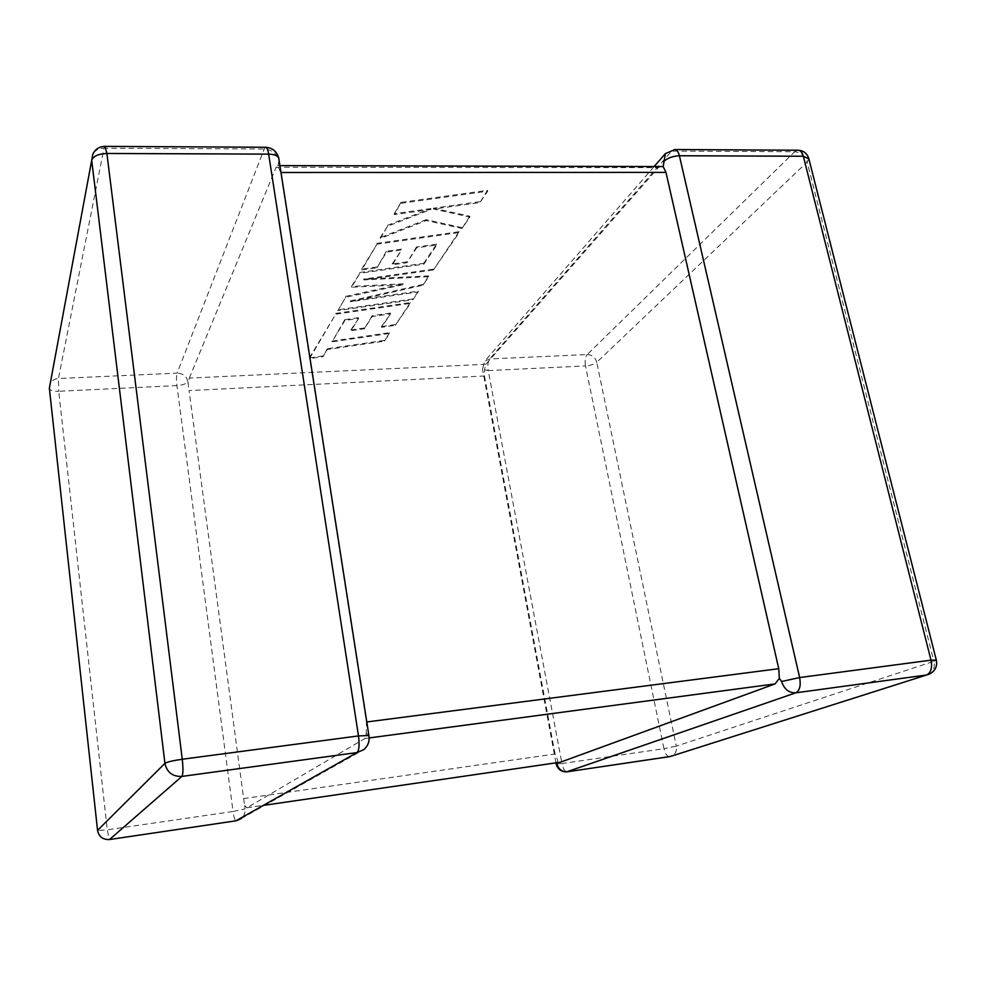 <?xml version="1.0" encoding="UTF-8"?>
<svg xmlns="http://www.w3.org/2000/svg" width="986" height="986" viewBox="0 0 986 986"><rect width="100%" height="100%" fill="white"/><g stroke="black" fill="none" stroke-linecap="round" stroke-linejoin="round"><path stroke-width="0.74" stroke-dasharray="4.93 3.7" d="M235.962 820.82L241.126 818.651C244.121 816.088 245.415 812.846 245.021 808.902L244.738 805.599L246.956 807.768L364.906 738.502L366.287 732.845L366.41 722.011L280.64 172.501L277.695 165.599L276.142 167.25L658.352 167.62L661.618 166.116M265.591 147.271L264.248 149.009L177.135 373.139L58.445 378.525L103.998 148.183L264.248 149.009C272.087 149.761 276.943 153.668 278.816 160.767L278.003 166.092M241.126 818.651L363.624 749.717C367.63 746.229 369.306 741.768 368.641 736.308L366.287 732.845M556.991 762.708L557.743 760.28L555.056 753.994L243.641 798.574L189.065 390.592L484.483 375.986L484.607 369.097L485.888 364.278L658.352 167.62M187.87 381.631C186.576 376.245 183.002 373.411 177.135 373.139C176.371 375.839 176.297 379.98 176.938 385.588L233.041 811.49L107.252 829.818L58.741 391.282L176.938 385.588C182.78 385.107 186.428 383.788 187.87 381.631L189.065 390.592M485.888 364.278L189.324 378.094L188.227 383.246M555.056 753.994L484.483 375.986M189.324 378.094L276.142 167.25M555.968 762.856L482.524 369.208L482.918 367.655L484.607 369.097M246.525 807.793L559.666 762.277L557.743 760.28M243.641 798.574L244.738 805.599M344.903 320.462L332.06 341.846L389.704 333.428L384.38 341.144L327.401 349.488L323.038 356.673L309.505 358.657L335.708 314.201L410.398 303.392L395.275 325.331L381.557 327.315L390.592 313.844L372.301 316.481L364.376 328.745L350.979 330.692L358.657 318.453L344.903 320.462L344.78 319.686L332.06 341.846M331.937 341.094L389.569 332.676L389.704 333.428M389.569 332.676L384.38 341.144M384.244 340.404L327.29 348.748L327.401 349.488M327.29 348.748L323.038 356.673M322.915 355.934L309.382 357.918L309.505 358.657M309.382 357.918L335.708 314.201M335.585 313.412L410.262 302.603L410.398 303.392M410.262 302.603L395.275 325.331M395.139 324.579L381.434 326.551L381.557 327.315M381.434 326.551L390.592 313.844M390.468 313.067L372.166 315.705L372.301 316.481M372.166 315.705L364.376 328.745M364.241 327.981L350.856 329.928L350.979 330.692M350.856 329.928L358.657 318.453M358.534 317.677L344.78 319.686M337.828 310.615L345.729 297.217L403.57 284.621L351.608 287.234L359.816 273.307L423.918 264.149L436.761 244.996L416.634 247.831L407.033 262.707L392.329 264.79L401.647 249.951L386.512 252.12L376.948 267.822L361.788 269.967L376.972 244.208L459.205 232.56L433.433 269.967L363.809 279.925L428.799 276.684L422.92 285.213L350.4 301.741L418.274 291.967L412.9 299.756L337.828 310.615L345.729 297.217M345.593 296.404L403.422 283.82L403.57 284.621M403.422 283.82L351.484 286.421L351.608 287.234M351.484 286.421L359.816 273.307M359.68 272.481L423.77 263.324L423.918 264.149M423.77 263.324L436.601 244.146L436.761 244.996M436.601 244.146L416.486 246.993L416.634 247.831M416.486 246.993L407.033 262.707M406.885 261.869L392.181 263.965L392.329 264.79M392.181 263.965L401.647 249.951M401.499 249.101L386.364 251.27L386.512 252.12M386.364 251.27L376.948 267.822M376.812 266.996L361.652 269.129L361.788 269.967M361.652 269.129L376.972 244.208M376.825 243.357L459.045 231.71L459.205 232.56M459.045 231.71L433.433 269.967M433.285 269.141L363.674 279.112L363.809 279.925M363.674 279.112L428.651 275.883L428.799 276.684M428.651 275.883L422.92 285.213M422.772 284.424L350.276 300.952L350.4 301.741M350.276 300.952L418.126 291.166L418.274 291.967M418.126 291.166L412.9 299.756M412.764 298.968L337.705 309.826M401.092 203.301L487.713 191.198L479.862 202.586L433.594 209.057L469.891 217.056L462.027 228.456L426.285 220.544L380.349 238.476L387.584 226.213L430.944 209.463L394.449 214.578L400.932 202.401L487.54 190.31L487.713 191.198M487.54 190.31L479.862 202.586M479.701 201.699L433.433 208.169L433.594 209.057M433.433 208.169L469.73 216.193L469.891 217.056M469.73 216.193L462.027 228.456M461.867 227.606L426.137 219.668L426.285 220.544M426.137 219.668L380.202 237.614L380.349 238.476M380.202 237.614L387.584 226.213M387.436 225.338L430.783 208.588L430.944 209.463M430.783 208.588L394.289 213.691L394.449 214.578M394.289 213.691L400.932 202.401M109.347 839.554L235.864 820.783C234.742 819.884 233.805 816.79 233.041 811.49L245.021 808.902M556.166 763.854L561.946 763.558L488.243 370.6L585.487 365.917L663.972 748.682L561.946 763.558C562.994 768.402 564.547 771.163 566.593 771.841L566.667 771.853M482.918 367.655L484.644 361.209L482.524 369.208L488.243 370.6C487.478 365.387 487.947 361.517 489.648 358.966L671.651 151.104L794.728 151.733L587.225 354.541L489.648 358.966L484.644 361.209L654.519 166.104M669.334 756.693L669.124 756.681C666.807 756.065 665.094 753.39 663.972 748.682L676.297 746.131C676.975 750.482 675.669 753.698 672.378 755.794L929.613 673.993C933.643 671.306 935.061 667.066 933.878 661.286L676.297 746.131L596.764 362.256L807.164 162.061L933.878 661.286L936.33 660.127M246.956 807.768L265.16 805.131M369.171 737.935L364.906 738.502M808.865 158.832L807.164 162.061C804.995 155.825 800.854 152.386 794.728 151.733L798.377 150.229M587.225 354.541C592.093 354.812 595.273 357.388 596.764 362.256C594.201 364.278 590.441 365.486 585.487 365.917C584.686 360.839 585.265 357.043 587.225 354.541M674.905 149.539L665.39 153.631M566.247 771.865L672.193 755.892M49.349 388.201L50.2 383.529C51.901 380.485 54.649 378.809 58.445 378.525L58.741 391.282C53.873 391.405 50.791 390.678 49.522 389.113L97.651 830.582L107.252 829.818L109.286 839.505C102.975 839.653 99.093 836.683 97.651 830.582L97.565 830.545M104.775 146.384L103.998 148.183C98.834 148.319 95.1 150.328 92.807 154.223L49.423 388.915M278.816 160.767L279.038 159.991M336.941 332.726L337.064 333.49M279.913 165.611L277.695 165.599"/><path stroke-width="1.48" d="M265.16 805.131L560.43 762.203L775.058 683.902L369.171 737.935M556.991 762.708L556.831 763.521C558.446 769.228 561.946 771.989 567.344 771.779L669.962 756.595L926.581 675.003L795.813 692.813C788.825 692.961 784.116 689.189 781.652 681.486L779.359 678.393L775.058 683.902M366.78 721.962L778.743 668.693L779.359 678.393M654.519 166.104L665.39 153.631L663.184 166.572L665.969 172.402L280.998 172.501M778.743 668.693L665.969 172.402M279.913 165.611L663.184 166.572M368.998 736.049L368.9 735.531C369.812 741.299 368.049 746.02 363.624 749.717L357.018 752.564L181.905 776.413L109.532 839.53L236.246 820.771L241.126 818.651M235.962 820.82L357.018 752.564C359.126 750.42 359.607 744.874 358.485 735.926L268.66 154.124L106.895 153.483L182.262 759.245L358.485 735.926L368.9 735.531L278.718 157.908C277.226 155.529 273.874 154.26 268.66 154.124C267.982 149.983 267.07 147.703 265.937 147.271L104.984 146.384L106.895 153.483C98.378 153.878 93.313 156.145 91.698 160.299L49.349 388.201L97.552 830.372L164.933 763.349L91.698 160.299L92.807 154.223C95.223 149.12 99.29 146.507 104.984 146.384L104.775 146.384M781.652 681.486L799.646 677.555L931.006 660.164L803.331 156.244L679.403 155.751L799.646 677.555C801.026 685.529 799.745 690.619 795.813 692.813L566.667 771.853M556.831 763.521L556.19 763.99C557.645 769.08 560.997 771.705 566.247 771.865M808.865 158.832L803.331 156.244C802.321 152.608 800.669 150.599 798.377 150.229L674.905 149.539L665.39 153.631M663.541 161.704C667.362 158.08 672.649 156.108 679.403 155.751C678.467 152.004 676.963 149.934 674.905 149.539M936.33 660.127L931.006 660.164C932.448 667.855 930.969 672.797 926.581 675.003L929.613 673.993C935.283 670.911 937.513 666.24 936.293 659.991L808.717 158.29C807.053 153.385 803.602 150.698 798.377 150.229M672.193 755.892L669.334 756.693M49.349 388.201L49.423 388.915M109.347 839.554L109.532 839.53C102.914 839.838 98.92 836.794 97.552 830.372L97.565 830.545M164.933 763.349C166.979 772.383 172.624 776.746 181.905 776.413C183.149 774.318 183.273 768.587 182.262 759.245C172.895 760.6 167.127 761.968 164.933 763.349M265.591 147.271L265.937 147.271C272.469 147.9 276.733 151.437 278.718 157.908L279.038 159.991M556.166 763.854L555.968 762.856"/></g></svg>
